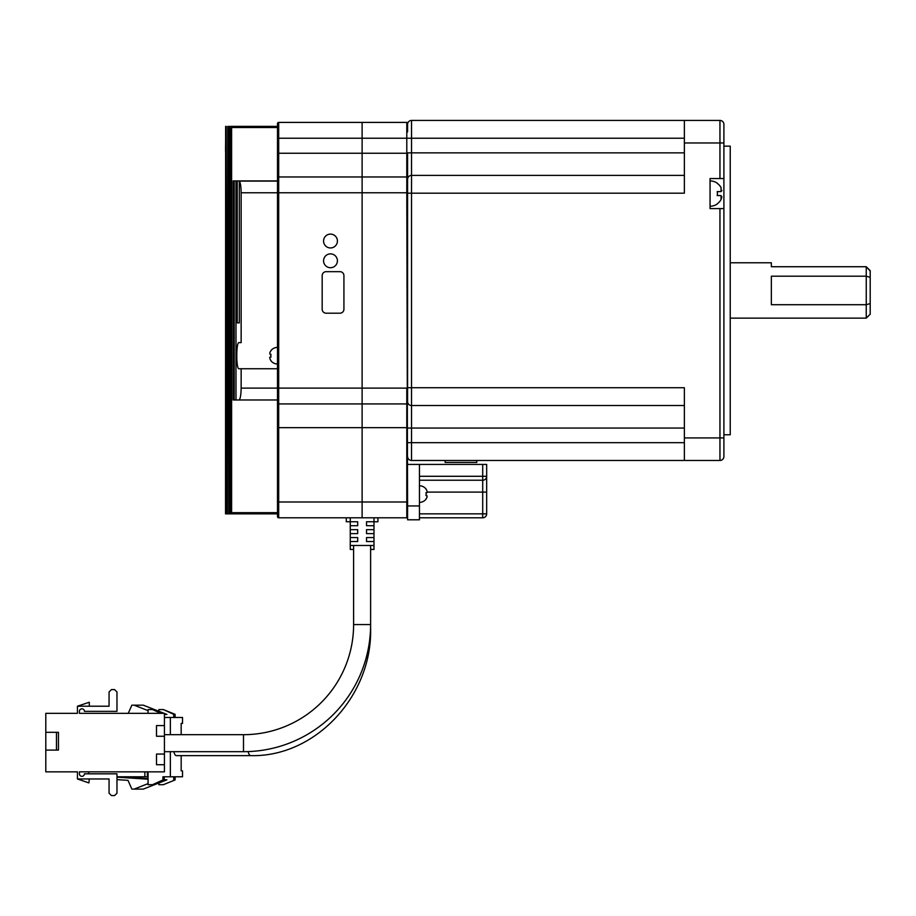 <?xml version="1.0" encoding="UTF-8"?>
<svg xmlns="http://www.w3.org/2000/svg" width="916" height="916" viewBox="0 0 916 916"><rect width="100%" height="100%" fill="white"/><g stroke="black" fill="none" stroke-linecap="round" stroke-linejoin="round"><path stroke-width="1.37" d="M407.586 131.893L407.586 124.381A3.95 3.95 0 0 1 411.536 120.431L719.953 120.431A3.95 3.95 0 0 1 723.903 124.381L723.903 139.014M407.586 254.866L407.586 193.184L411.536 193.184L411.536 175.391A3.95 3.95 0 0 0 407.586 179.341L407.586 401.563A3.95 3.95 0 0 0 411.536 405.513L411.536 387.72L407.586 387.72L407.586 401.563L407.586 179.341L407.586 326.039M684.367 437.928L719.953 437.928L719.953 208.608L710.06 208.608L710.06 178.551L719.953 178.551L719.953 142.965L723.903 142.965L723.903 178.551L723.903 124.381A3.95 3.95 0 0 0 719.953 120.431L719.953 142.965L684.367 142.965L684.367 193.184L411.536 193.184L411.536 387.72L684.367 387.72L684.367 460.473L719.953 460.473L411.536 460.473L411.536 405.513L684.367 405.513L411.536 405.513M723.903 440.894L723.903 208.608L719.953 208.608M710.06 206.237A12.652 12.652 0 0 0 717.446 203.856L717.171 203.856A12.492 12.492 0 0 0 721.064 199.505L721.064 195.555L717.171 195.555A7.374 7.374 0 0 0 717.171 191.604L721.064 191.604L721.064 187.643A12.492 12.492 0 0 0 717.171 183.303L717.171 183.303M710.06 180.921A12.652 12.652 0 0 1 717.446 183.303M723.903 434.768L730.235 434.768L730.235 146.136L723.903 146.136M730.235 318.127L866.25 318.127L866.25 304.707L771.352 304.707L771.352 276.197L866.25 276.197L866.25 266.728L771.352 266.728L771.352 262.778L730.235 262.778M407.586 153.247L406.796 153.247L406.796 176.971A0.79 0.79 135 0 1 407.586 177.761L407.586 152.858L411.536 152.858L411.536 138.224L406.796 138.224L406.796 122.412L362.118 122.412L406.796 122.412A0.79 0.79 135 0 1 407.586 123.202L407.586 124.381M407.586 456.523A3.95 3.95 0 0 0 411.536 460.473M684.367 138.224L411.536 138.224L411.536 120.431L684.367 120.431L684.367 142.965M411.536 175.391L684.367 175.391L411.536 175.391L684.367 175.391L411.536 175.391L411.536 152.858L684.367 152.858M719.953 178.551L723.903 178.551L723.903 208.608M476.778 460.473L476.778 462.443L445.153 462.443L445.153 460.473M723.903 456.523A3.95 3.95 0 0 1 719.953 460.473L719.953 437.928L723.903 437.928L723.903 456.523L723.903 441.89M721.911 190.494L721.064 191.604L717.171 191.604L721.064 191.604M721.911 196.768L721.064 199.505M721.064 195.555L717.171 195.555L721.064 195.555M866.25 318.127L870.2 314.177L870.2 303.562L866.25 304.707L866.25 276.197L870.2 277.342L870.2 270.678L866.25 266.728L870.2 271.01M870.2 277.342L870.2 303.562M407.586 192.784L406.796 192.784L407.586 505.941L419.448 505.941L419.448 519.784L407.586 519.784L407.586 517.013A0.79 0.79 45 0 1 406.796 517.803L346.305 517.803L346.305 521.754L350.255 521.754L350.255 517.803M419.448 505.941L419.448 464.423L407.586 464.423M419.448 464.423L486.671 464.423L486.671 492.098L486.671 476.286A3.95 3.95 0 0 1 482.709 480.236L419.448 480.236L482.709 480.236L482.709 464.423M419.448 513.853L486.671 513.853L486.671 492.098L486.671 513.853A3.95 3.95 0 0 1 482.709 517.803L419.448 517.803L482.709 517.803L482.709 480.236L476.778 480.236L482.709 480.236A3.95 3.95 0 0 0 486.671 476.286L419.448 476.286M407.586 362.015L407.586 349.362M407.586 427.658L406.796 427.658L406.796 501.991L407.586 501.991L407.586 517.013M407.586 403.143A0.79 0.79 135 0 1 406.796 403.933L362.118 403.933L362.118 517.803L278.693 517.803L278.693 403.933L362.118 403.933L362.118 388.109L362.118 501.991L406.796 501.991L406.796 517.803M362.118 192.784L362.118 388.109L362.118 176.971L362.118 192.784L278.693 192.784L278.693 176.971L362.118 176.971L362.118 153.247L362.118 176.971L406.796 176.971L406.796 192.784L362.118 192.784M277.502 123.591L277.502 153.247L277.502 138.224L362.118 138.224L362.118 153.247L362.118 122.412L362.118 138.224L406.796 138.224L406.796 153.247L278.693 153.247L278.693 122.412L362.118 122.412L278.693 122.412A1.191 1.191 -45 0 0 277.502 123.591L277.502 127.53L231.622 127.53L231.622 512.674L277.502 512.674L277.502 513.853L225.531 513.853L225.634 126.362L225.851 513.853M373.98 517.803L377.93 517.803L373.98 517.803L373.98 521.754L377.93 521.754L377.93 517.803M337.409 241.023A6.916 6.916 0 0 0 330.481 234.107A6.916 6.916 0 0 0 323.566 241.023A6.916 6.916 0 0 0 330.481 247.95A6.916 6.916 0 0 0 337.409 241.023M337.409 260.797A6.916 6.916 0 0 0 330.481 253.881A6.916 6.916 0 0 0 323.566 260.797A6.916 6.916 0 0 0 330.481 267.712A6.916 6.916 0 0 0 337.409 260.797M241.148 192.784L277.502 192.784L277.502 388.109L277.502 178.162L277.502 181.093L239.305 181.093C240.427 182.547 241.034 186.452 241.148 192.784L241.148 342.641L238.95 342.641C236.088 341.725 236.076 369.64 238.95 368.736L241.148 368.736L241.148 388.109C240.988 395.357 240.255 399.307 238.95 399.971L235.984 399.971L235.984 180.921L237.255 180.921L237.255 322.879L239.305 322.879L239.305 181.093M277.502 399.971L238.95 399.971L277.502 399.971L277.502 402.742L277.502 388.109L241.148 388.109M241.148 342.641L238.95 342.641M277.502 178.162L277.502 153.247L278.693 153.247L278.693 176.971A1.191 1.191 0 0 0 277.502 178.162M278.693 517.803A1.191 1.191 45 0 1 277.502 516.613L277.502 402.742A1.191 1.191 0 0 0 278.693 403.933L278.693 388.109L277.502 388.109M339.973 271.674L326.13 271.674A3.95 3.95 0 0 0 322.18 275.624L322.18 309.23A3.95 3.95 0 0 0 326.13 313.192L339.973 313.192A3.95 3.95 0 0 0 343.924 309.23L343.924 275.624A3.95 3.95 0 0 0 339.973 271.674M225.679 513.853L225.679 161.949L225.542 513.853M226.263 126.362L226.618 513.853L225.851 126.362M225.634 138.224L225.531 151.277M227.294 513.853L227.832 126.362L227.294 513.853M277.502 513.853L230.718 513.853L230.718 126.362L277.502 126.362M277.502 180.921L237.255 180.921M277.502 368.736L241.148 368.736M237.255 322.879L239.305 322.879M235.984 399.971L233.122 399.971L233.122 180.921L234.21 180.921L234.21 399.971M235.984 180.921L234.21 180.921M228.782 513.853L228.782 126.362L229.504 126.362L229.504 513.853L228.782 513.853M231.027 513.853L231.622 512.674M231.622 127.53L231.027 126.362M362.118 517.803L362.118 501.991L277.502 501.991M419.448 485.778A8.301 8.301 0 0 1 426.123 489.133L426.123 489.133M427.268 492.213L426.913 490.724A8.187 8.187 0 0 0 425.974 489.133M427.177 496.724L426.913 497.445L426.913 495.464L425.974 495.464A6.675 6.675 0 0 0 425.974 492.694L426.913 492.694M425.974 499.025L425.974 499.025A8.187 8.187 0 0 0 426.913 497.445M419.448 502.38A8.301 8.301 0 0 0 426.123 499.025M426.913 495.464L425.974 495.464M277.502 363.995A8.301 8.301 0 0 1 270.827 360.629L270.827 360.629M269.682 357.561L270.037 359.049A8.187 8.187 0 0 0 270.976 360.629M269.785 353.038L270.037 354.309L270.976 354.309A6.675 6.675 0 0 0 270.976 357.08L270.037 357.08M270.976 350.748L270.976 350.748A8.187 8.187 0 0 0 270.037 352.328M277.502 347.393A8.301 8.301 0 0 0 270.827 350.748M270.037 354.309L270.976 354.309L270.037 354.309M370.614 549.44L373.98 549.44L373.98 541.528L366.537 541.528L366.537 537.577L373.98 537.577L373.98 533.616L366.537 533.616L366.537 529.666L373.98 529.666L373.98 525.715L366.537 525.715L366.537 521.754L373.98 521.754L373.98 525.715M173.88 751.681A8.496 2.908 90 0 0 176.341 755.631L250.652 755.631A8.496 2.908 90 0 1 248.179 751.589M373.98 545.478L350.255 545.478L350.255 549.44L353.61 549.44L353.61 624.563A110.115 110.115 0 0 1 243.496 734.678L243.496 751.681L164.422 751.681M181.173 755.631L181.173 770.86L182.524 770.86L182.524 776.791L162.922 776.791L162.922 779.951L164.273 779.951L153.877 784.691L152.525 784.691L162.922 779.951M181.173 734.678L181.173 723.411L182.524 723.411L182.524 717.48L170.353 717.48L170.353 734.678M170.353 751.681L170.353 776.791M116.973 776.791L148.06 776.791L148.06 784.691L152.525 784.691M170.353 717.48L164.422 717.48M160.758 713.324L152.525 709.568L148.06 709.568L148.06 713.324M148.06 771.845L148.06 776.791M164.273 779.837L166.918 779.837L164.273 779.665M148.06 778.6L120.248 776.791M116.973 777.169L148.06 779.207M164.273 776.791L164.273 779.951M175.093 776.791L175.093 779.951L163.346 784.691L175.093 779.951M173.742 717.48L173.742 714.32L163.346 709.568L175.093 714.32L175.093 717.48M173.742 776.791L173.742 779.951M158.88 782.985L158.88 784.691L163.346 784.691M88.749 773.825L88.749 771.845M144.854 776.791L144.854 771.845M147.384 771.845L147.384 776.791M152.525 709.568L162.109 713.324M164.422 714.595L166.918 714.434L164.422 714.434M163.346 709.568L158.88 709.568L158.88 711.274M175.093 714.32L173.742 714.32M109.061 779.115L107.298 778.966M166.918 779.837L143.32 789.1L134.125 789.1L148.06 783.627M116.973 779.63L128 780.352L131.858 789.1L134.125 789.1M148.06 710.644L134.125 705.171L143.32 705.171L164.101 713.324M164.422 713.45L166.918 714.434M128.263 713.324L131.858 705.171L134.125 705.171M370.614 545.478L370.614 624.563A127.118 127.118 0 0 1 243.496 751.681M350.255 521.754L357.698 521.754L357.698 525.715L350.255 525.715L350.255 521.754M350.255 537.577L357.698 537.577L357.698 541.528L350.255 541.528L350.255 533.616L357.698 533.616L357.698 529.666L350.255 529.666L350.255 525.715M350.255 545.478L350.255 541.528M353.61 545.478L353.61 624.563L370.614 624.563L370.614 628.513C372.285 696.263 314.967 757.349 250.652 755.631M89.299 706.213L89.299 702.251L77.436 706.213L109.061 706.213L109.061 691.981L111.431 689.599L114.603 689.599L116.973 691.981L116.973 711.354L84.432 711.354A2.508 2.508 0 0 0 81.925 708.835A2.508 2.508 0 0 0 79.406 711.354L79.406 713.324L164.422 713.324L164.422 771.845L79.406 771.845L79.406 773.825A2.508 2.508 0 0 0 81.925 776.333A2.508 2.508 0 0 0 84.432 773.825L116.973 773.825L116.973 793.199L114.603 795.569L111.431 795.569L109.061 793.199L109.061 778.966L77.436 778.966L88.898 782.917L89.299 778.966M77.436 706.213L77.436 713.324L45.8 713.324L45.8 732.308L58.452 732.308L58.452 750.101L45.8 750.101L45.8 771.845L77.436 771.845L77.436 778.966M164.422 764.723L156.51 764.723L156.51 754.051L164.422 754.051M164.422 736.258L156.51 736.258L156.51 725.587L164.422 725.587M45.8 750.101L45.8 732.308M56.471 750.101L56.471 732.308M407.586 428.047L684.367 428.047M407.586 442.68L684.367 442.68M427.28 492.098L486.671 492.098M277.502 192.784L278.693 192.784L278.693 388.109L406.796 388.109L406.796 427.658L277.502 427.658M373.98 541.528L373.98 537.577M373.98 533.616L373.98 529.666M350.255 533.616L350.255 529.666M243.496 734.678L164.422 734.678"/></g></svg>
